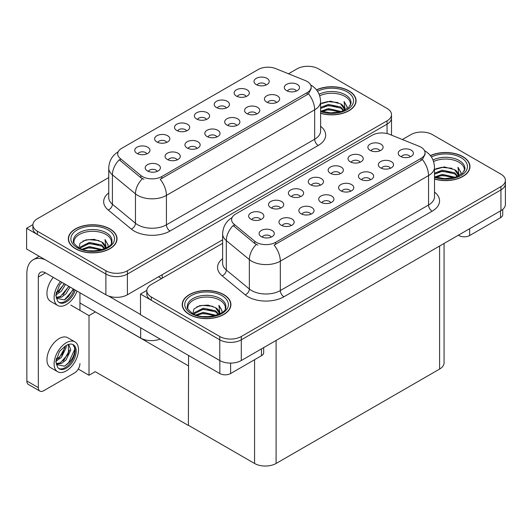 <?xml version="1.0" encoding="UTF-8"?>
<svg xmlns="http://www.w3.org/2000/svg" width="532" height="532" viewBox="0 0 532 532"><rect width="100%" height="100%" fill="white"/><g stroke="black" fill="none" stroke-linecap="round" stroke-linejoin="round"><path stroke-width="0.8" d="M296.364 91.058A4.569 2.633 0 0 0 295.14 89.775A4.569 2.633 0 0 0 290.645 89.11A4.569 2.633 0 0 0 287.46 91.058M297.295 84.395A7.608 4.396 0 0 0 287.546 83.903A7.608 4.396 0 0 0 285.019 89.363A7.608 4.396 0 0 0 286.535 90.606A7.608 4.396 0 0 0 298.804 89.363A7.608 4.396 0 0 0 297.295 84.395M226.306 107.983A4.569 2.633 0 0 0 225.083 106.699A4.569 2.633 0 0 0 220.587 106.028A4.569 2.633 0 0 0 217.402 107.983M227.237 101.313A7.608 4.396 0 0 0 217.482 100.821A7.608 4.396 0 0 0 214.961 106.287A7.608 4.396 0 0 0 216.471 107.524A7.608 4.396 0 0 0 228.747 106.287A7.608 4.396 0 0 0 227.237 101.313M246.183 96.511A4.569 2.633 0 0 0 244.953 95.221A4.569 2.633 0 0 0 240.457 94.556A4.569 2.633 0 0 0 237.272 96.511M247.107 89.841A7.608 4.396 0 0 0 237.358 89.349A7.608 4.396 0 0 0 234.838 94.809A7.608 4.396 0 0 0 236.348 96.053A7.608 4.396 0 0 0 248.617 94.809A7.608 4.396 0 0 0 247.107 89.841M166.689 142.403A4.569 2.633 0 0 0 165.465 141.12A4.569 2.633 0 0 0 160.963 140.455A4.569 2.633 0 0 0 157.778 142.403M167.613 135.733A7.608 4.396 0 0 0 157.864 135.248A7.608 4.396 0 0 0 155.344 140.707A7.608 4.396 0 0 0 156.854 141.951A7.608 4.396 0 0 0 169.123 140.707A7.608 4.396 0 0 0 167.613 135.733M216.876 136.957A4.569 2.633 0 0 0 215.646 135.673A4.569 2.633 0 0 0 211.151 135.002A4.569 2.633 0 0 0 207.965 136.957M217.801 130.287A7.608 4.396 0 0 0 208.052 129.795A7.608 4.396 0 0 0 205.532 135.261A7.608 4.396 0 0 0 207.041 136.498A7.608 4.396 0 0 0 219.31 135.261A7.608 4.396 0 0 0 217.801 130.287M177.129 159.906A4.569 2.633 0 0 0 175.899 158.622A4.569 2.633 0 0 0 171.404 157.951A4.569 2.633 0 0 0 168.218 159.906M178.054 153.236A7.608 4.396 0 0 0 168.305 152.744A7.608 4.396 0 0 0 165.785 158.204A7.608 4.396 0 0 0 167.294 159.447A7.608 4.396 0 0 0 179.563 158.204A7.608 4.396 0 0 0 178.054 153.236M266.053 85.034A4.569 2.633 0 0 0 264.83 83.75A4.569 2.633 0 0 0 260.334 83.085A4.569 2.633 0 0 0 257.149 85.034M266.984 78.364A7.608 4.396 0 0 0 257.229 77.878A7.608 4.396 0 0 0 254.708 83.338A7.608 4.396 0 0 0 256.218 84.581A7.608 4.396 0 0 0 268.494 83.338A7.608 4.396 0 0 0 266.984 78.364M236.747 125.486A4.569 2.633 0 0 0 235.523 124.202A4.569 2.633 0 0 0 231.021 123.53A4.569 2.633 0 0 0 227.842 125.486M237.671 118.816A7.608 4.396 0 0 0 227.922 118.323A7.608 4.396 0 0 0 225.402 123.783A7.608 4.396 0 0 0 226.911 125.027A7.608 4.396 0 0 0 239.187 123.783A7.608 4.396 0 0 0 237.671 118.816M276.494 102.536A4.569 2.633 0 0 0 275.27 101.253A4.569 2.633 0 0 0 270.768 100.581A4.569 2.633 0 0 0 267.583 102.536M277.418 95.866A7.608 4.396 0 0 0 267.669 95.374A7.608 4.396 0 0 0 265.149 100.834A7.608 4.396 0 0 0 266.658 102.078A7.608 4.396 0 0 0 278.928 100.834A7.608 4.396 0 0 0 277.418 95.866M256.623 114.008A4.569 2.633 0 0 0 255.393 112.724A4.569 2.633 0 0 0 250.898 112.059A4.569 2.633 0 0 0 247.713 114.008M257.548 107.338A7.608 4.396 0 0 0 247.799 106.852A7.608 4.396 0 0 0 245.279 112.312A7.608 4.396 0 0 0 246.788 113.555A7.608 4.396 0 0 0 259.057 112.312A7.608 4.396 0 0 0 257.548 107.338M186.559 130.932A4.569 2.633 0 0 0 185.335 129.648A4.569 2.633 0 0 0 180.84 128.977A4.569 2.633 0 0 0 177.655 130.932M187.49 124.262A7.608 4.396 0 0 0 177.735 123.77A7.608 4.396 0 0 0 175.214 129.229A7.608 4.396 0 0 0 176.724 130.473A7.608 4.396 0 0 0 189 129.229A7.608 4.396 0 0 0 187.49 124.262M206.436 119.454A4.569 2.633 0 0 0 205.212 118.171A4.569 2.633 0 0 0 200.71 117.505A4.569 2.633 0 0 0 197.525 119.454M207.36 112.784A7.608 4.396 0 0 0 197.611 112.299A7.608 4.396 0 0 0 195.091 117.758A7.608 4.396 0 0 0 196.601 119.002A7.608 4.396 0 0 0 208.87 117.758A7.608 4.396 0 0 0 207.36 112.784M157.253 171.377A4.569 2.633 0 0 0 156.029 170.094A4.569 2.633 0 0 0 151.527 169.429A4.569 2.633 0 0 0 148.348 171.377M158.184 164.707A7.608 4.396 0 0 0 148.428 164.222A7.608 4.396 0 0 0 145.908 169.681A7.608 4.396 0 0 0 147.417 170.925A7.608 4.396 0 0 0 159.693 169.681A7.608 4.396 0 0 0 158.184 164.707M197 148.428A4.569 2.633 0 0 0 195.776 147.145A4.569 2.633 0 0 0 191.274 146.48A4.569 2.633 0 0 0 188.095 148.428M197.924 141.765A7.608 4.396 0 0 0 188.175 141.273A7.608 4.396 0 0 0 185.655 146.732A7.608 4.396 0 0 0 187.164 147.976A7.608 4.396 0 0 0 199.44 146.732A7.608 4.396 0 0 0 197.924 141.765M146.812 153.874A4.569 2.633 0 0 0 145.588 152.591A4.569 2.633 0 0 0 141.093 151.926A4.569 2.633 0 0 0 137.908 153.874M147.743 147.211A7.608 4.396 0 0 0 137.988 146.719A7.608 4.396 0 0 0 135.467 152.179A7.608 4.396 0 0 0 136.977 153.422A7.608 4.396 0 0 0 149.253 152.179A7.608 4.396 0 0 0 147.743 147.211M307.124 81.449A13.699 7.907 0 0 0 305.295 80.565L275.756 68.621A13.699 7.907 0 0 0 258.213 69.512L121.715 148.315A13.699 7.907 0 0 0 117.698 153.908A13.699 7.907 0 0 0 120.179 158.443L140.86 175.5A13.699 7.907 0 0 0 161.768 176.558L307.124 92.635A13.699 7.907 0 0 0 311.134 87.042A13.699 7.907 0 0 0 307.124 81.449M160.125 339.064A15.222 8.785 180 0 1 140.674 338.059L79.94 303.001M308.347 66.294L307.197 66.294M32.918 224.644L26.6 228.295L105.881 274.06A15.222 8.785 0 0 0 127.401 274.06L387.05 124.156A15.222 8.785 0 0 0 391.505 117.944A15.222 8.785 0 0 1 387.05 124.156L127.401 274.06A15.222 8.785 0 0 1 105.881 274.06L37.36 234.506A15.222 8.785 0 0 1 32.904 228.295L32.904 224.976A15.222 8.785 0 0 0 37.36 231.194L105.881 270.748A15.222 8.785 0 0 0 127.401 270.748L387.05 120.844A15.222 8.785 0 0 0 391.505 114.633A15.222 8.785 0 0 0 387.05 108.415L318.528 68.861A15.222 8.785 0 0 0 297.009 68.861L288.497 73.775M26.6 228.295L26.6 249.003L105.881 294.775A15.222 8.785 0 0 0 127.401 294.775L222.635 239.792M95.401 311.925L89.017 315.609L70.796 305.089M188.567 365.71L188.388 425.46L95.221 371.675L89.017 375.26L78.277 369.055M89.017 375.26L89.017 315.609M188.388 425.46L188.567 355.476M92.894 310.475L188.388 365.817M410.265 156.82A4.569 2.633 0 0 0 409.035 155.537A4.569 2.633 0 0 0 404.539 154.865A4.569 2.633 0 0 0 401.354 156.82M411.189 150.15A7.608 4.396 0 0 0 401.441 149.658A7.608 4.396 0 0 0 398.92 155.118A7.608 4.396 0 0 0 400.43 156.361A7.608 4.396 0 0 0 412.699 155.118A7.608 4.396 0 0 0 411.189 150.15M340.201 173.738A4.569 2.633 0 0 0 338.977 172.454A4.569 2.633 0 0 0 334.482 171.789A4.569 2.633 0 0 0 331.296 173.738M341.132 167.068A7.608 4.396 0 0 0 331.376 166.583A7.608 4.396 0 0 0 328.856 172.042A7.608 4.396 0 0 0 330.365 173.286A7.608 4.396 0 0 0 342.641 172.042A7.608 4.396 0 0 0 341.132 167.068M360.078 162.267A4.569 2.633 0 0 0 358.854 160.983A4.569 2.633 0 0 0 354.352 160.312A4.569 2.633 0 0 0 351.167 162.267M361.002 155.597A7.608 4.396 0 0 0 351.253 155.105A7.608 4.396 0 0 0 348.733 160.564A7.608 4.396 0 0 0 350.242 161.808A7.608 4.396 0 0 0 362.511 160.564A7.608 4.396 0 0 0 361.002 155.597M280.583 208.158A4.569 2.633 0 0 0 279.36 206.875A4.569 2.633 0 0 0 274.858 206.21A4.569 2.633 0 0 0 271.672 208.158M281.508 201.488A7.608 4.396 0 0 0 271.759 201.003A7.608 4.396 0 0 0 269.239 206.463A7.608 4.396 0 0 0 270.748 207.706A7.608 4.396 0 0 0 283.017 206.463A7.608 4.396 0 0 0 281.508 201.488M330.771 202.712A4.569 2.633 0 0 0 329.541 201.428A4.569 2.633 0 0 0 325.045 200.763A4.569 2.633 0 0 0 321.86 202.712M331.695 196.042A7.608 4.396 0 0 0 321.946 195.557A7.608 4.396 0 0 0 319.426 201.016A7.608 4.396 0 0 0 320.936 202.26A7.608 4.396 0 0 0 333.205 201.016A7.608 4.396 0 0 0 331.695 196.042M291.024 225.661A4.569 2.633 0 0 0 289.794 224.378A4.569 2.633 0 0 0 285.298 223.706A4.569 2.633 0 0 0 282.113 225.661M291.948 218.991A7.608 4.396 0 0 0 282.199 218.499A7.608 4.396 0 0 0 279.679 223.965A7.608 4.396 0 0 0 281.189 225.202A7.608 4.396 0 0 0 293.458 223.965A7.608 4.396 0 0 0 291.948 218.991M379.948 150.789A4.569 2.633 0 0 0 378.724 149.505A4.569 2.633 0 0 0 374.229 148.84A4.569 2.633 0 0 0 371.043 150.789M380.879 144.125A7.608 4.396 0 0 0 371.123 143.633A7.608 4.396 0 0 0 368.603 149.093A7.608 4.396 0 0 0 370.112 150.337A7.608 4.396 0 0 0 382.388 149.093A7.608 4.396 0 0 0 380.879 144.125M350.641 191.241A4.569 2.633 0 0 0 349.418 189.957A4.569 2.633 0 0 0 344.916 189.286A4.569 2.633 0 0 0 341.737 191.241M351.572 184.571A7.608 4.396 0 0 0 341.817 184.079A7.608 4.396 0 0 0 339.296 189.538A7.608 4.396 0 0 0 340.806 190.782A7.608 4.396 0 0 0 353.082 189.538A7.608 4.396 0 0 0 351.572 184.571M390.388 168.292A4.569 2.633 0 0 0 389.165 167.008A4.569 2.633 0 0 0 384.663 166.343A4.569 2.633 0 0 0 381.484 168.292M391.313 161.622A7.608 4.396 0 0 0 381.564 161.136A7.608 4.396 0 0 0 379.043 166.596A7.608 4.396 0 0 0 380.553 167.839A7.608 4.396 0 0 0 392.829 166.596A7.608 4.396 0 0 0 391.313 161.622M370.518 179.763A4.569 2.633 0 0 0 369.288 178.479A4.569 2.633 0 0 0 364.792 177.814A4.569 2.633 0 0 0 361.607 179.763M371.442 173.1A7.608 4.396 0 0 0 361.694 172.607A7.608 4.396 0 0 0 359.173 178.067A7.608 4.396 0 0 0 360.683 179.311A7.608 4.396 0 0 0 372.952 178.067A7.608 4.396 0 0 0 371.442 173.1M300.454 196.687A4.569 2.633 0 0 0 299.23 195.404A4.569 2.633 0 0 0 294.735 194.732A4.569 2.633 0 0 0 291.549 196.687M301.385 190.017A7.608 4.396 0 0 0 291.629 189.525A7.608 4.396 0 0 0 289.109 194.991A7.608 4.396 0 0 0 290.625 196.228A7.608 4.396 0 0 0 302.894 194.991A7.608 4.396 0 0 0 301.385 190.017M320.331 185.216A4.569 2.633 0 0 0 319.107 183.926A4.569 2.633 0 0 0 314.605 183.261A4.569 2.633 0 0 0 311.42 185.216M321.255 178.546A7.608 4.396 0 0 0 311.506 178.054A7.608 4.396 0 0 0 308.986 183.513A7.608 4.396 0 0 0 310.495 184.757A7.608 4.396 0 0 0 322.764 183.513A7.608 4.396 0 0 0 321.255 178.546M271.147 237.132A4.569 2.633 0 0 0 269.923 235.849A4.569 2.633 0 0 0 265.428 235.184A4.569 2.633 0 0 0 262.243 237.132M272.078 230.469A7.608 4.396 0 0 0 262.323 229.977A7.608 4.396 0 0 0 259.802 235.437A7.608 4.396 0 0 0 261.312 236.68A7.608 4.396 0 0 0 273.588 235.437A7.608 4.396 0 0 0 272.078 230.469M310.894 214.19A4.569 2.633 0 0 0 309.671 212.906A4.569 2.633 0 0 0 305.175 212.235A4.569 2.633 0 0 0 301.99 214.19M311.825 207.52A7.608 4.396 0 0 0 302.07 207.028A7.608 4.396 0 0 0 299.549 212.487A7.608 4.396 0 0 0 301.059 213.731A7.608 4.396 0 0 0 313.335 212.487A7.608 4.396 0 0 0 311.825 207.52M260.707 219.636A4.569 2.633 0 0 0 259.483 218.353A4.569 2.633 0 0 0 254.988 217.681A4.569 2.633 0 0 0 251.802 219.636M261.638 212.966A7.608 4.396 0 0 0 251.889 212.474A7.608 4.396 0 0 0 249.362 217.934A7.608 4.396 0 0 0 250.878 219.177A7.608 4.396 0 0 0 263.147 217.934A7.608 4.396 0 0 0 261.638 212.966M421.018 147.211A13.699 7.907 0 0 0 419.189 146.32L389.65 134.383A13.699 7.907 0 0 0 372.107 135.268L235.61 214.077A13.699 7.907 0 0 0 231.6 219.669A13.699 7.907 0 0 0 234.073 224.205L254.755 241.255A13.699 7.907 0 0 0 275.662 242.313L421.018 158.39A13.699 7.907 0 0 0 425.028 152.804A13.699 7.907 0 0 0 421.018 147.211M422.242 132.049L421.091 132.049M146.812 290.406L140.495 294.05L219.776 339.822A15.222 8.785 0 0 0 241.295 339.822L500.945 189.917A15.222 8.785 0 0 0 505.4 183.7A15.222 8.785 0 0 1 500.945 189.917L241.295 339.822A15.222 8.785 0 0 1 219.776 339.822L151.254 300.261A15.222 8.785 0 0 1 146.799 294.05L146.799 290.738A15.222 8.785 0 0 0 151.254 296.949L219.776 336.503A15.222 8.785 0 0 0 241.295 336.503L500.945 186.599A15.222 8.785 0 0 0 505.4 180.388A15.222 8.785 0 0 0 500.945 174.177L432.423 134.616A15.222 8.785 0 0 0 410.904 134.616L402.392 139.53M140.495 294.05L140.495 314.758L219.776 360.53A15.222 8.785 0 0 0 241.295 360.53L500.945 210.625A15.222 8.785 0 0 0 505.4 204.414L505.4 180.388M444.06 243.47L444.06 362.851A15.222 8.785 180 0 1 439.598 369.068L276.095 463.465A15.222 8.785 180 0 1 254.569 463.465L188.567 425.361M320.603 113.303A24.352 14.058 0 0 0 356.081 100.794A24.352 14.058 0 0 0 348.952 90.852A24.352 14.058 0 0 0 316.48 89.835M109.898 228.873A24.352 14.058 0 0 0 83.358 225.827A24.352 14.058 0 0 0 68.329 238.815A24.352 14.058 0 0 0 75.458 248.757A24.352 14.058 0 0 0 101.998 251.802A24.352 14.058 0 0 0 117.027 238.815A24.352 14.058 0 0 0 109.898 228.873M68.581 240.105A24.352 14.058 0 0 0 68.495 240.471M311.134 87.042L311.134 88.724L308.454 93.738L307.124 94.703L160.225 179.311A17.756 10.254 60 0 1 166.43 195.404A20.296 11.717 180 0 1 137.735 195.404A20.296 11.717 180 0 1 135.46 193.841L112.412 174.835A20.296 11.717 180 0 1 108.741 168.119L108.741 197.525A20.296 11.717 0 0 0 112.412 204.248L135.46 223.247A20.296 11.717 0 0 0 137.735 224.81A20.296 11.717 0 0 0 166.43 224.81L314.658 139.238A20.296 11.717 0 0 0 320.603 130.952L320.603 101.539A20.296 11.717 180 0 1 314.658 109.825A17.756 10.254 -120 0 0 308.454 93.738M143.939 179.311L140.86 177.755L119.254 159.766A17.756 11.877 129.5 0 0 112.412 174.835L112.412 204.248A5.074 3.391 -50.5 0 1 108.255 210.067A25.363 14.643 180 0 1 108.741 192.883M108.741 177.555L37.36 218.765A15.222 8.785 0 0 0 32.904 224.976M116.86 240.471A24.352 14.058 0 0 0 116.774 240.105M355.915 102.45A24.352 14.058 0 0 0 355.828 102.084M434.498 179.058A24.352 14.058 0 0 0 469.975 166.556A24.352 14.058 0 0 0 462.847 156.614A24.352 14.058 0 0 0 430.375 155.597M223.792 294.628A24.352 14.058 0 0 0 197.252 291.583A24.352 14.058 0 0 0 182.223 304.57A24.352 14.058 0 0 0 189.352 314.512A24.352 14.058 0 0 0 215.892 317.557A24.352 14.058 0 0 0 230.921 304.57A24.352 14.058 0 0 0 223.792 294.628M182.476 305.86A24.352 14.058 0 0 0 182.39 306.226M425.028 152.804L425.028 154.48L422.348 159.494L421.018 160.458L274.12 245.072A17.756 10.254 60 0 1 280.324 261.159A20.296 11.717 180 0 1 251.629 261.159A20.296 11.717 180 0 1 249.355 259.596L226.306 240.59A20.296 11.717 180 0 1 222.635 233.874L222.635 263.28A20.296 11.717 0 0 0 226.306 270.003L249.355 289.002A20.296 11.717 0 0 0 251.629 290.572A20.296 11.717 0 0 0 280.324 290.572L428.553 204.993A20.296 11.717 0 0 0 434.498 196.707L434.498 167.301A20.296 11.717 180 0 1 428.553 175.58A17.756 10.254 -120 0 0 422.348 159.494M257.834 245.072L254.755 243.516L233.156 225.528A17.756 11.877 129.5 0 0 226.306 240.59L226.306 270.003A5.074 3.391 -50.5 0 1 222.15 275.822A25.363 14.643 180 0 1 222.635 258.638M222.635 243.31L151.254 284.52A15.222 8.785 0 0 0 146.799 290.738M230.755 306.226A24.352 14.058 0 0 0 230.669 305.86M469.809 168.212A24.352 14.058 0 0 0 469.723 167.846M469.663 228.687L469.663 235.523L500.512 217.708L500.512 210.872M502.74 209.375L502.74 214.602A7.608 4.396 180 0 1 500.512 217.708M469.663 235.523A7.608 4.396 180 0 1 458.897 235.523L458.897 234.898M458.365 235.21L458.897 235.523M230.609 363.103L230.609 373.537L261.458 355.728L261.458 348.892M161.555 278.575L158.503 276.82M140.495 314.472L108.442 295.965M38.331 387.622A7.608 4.396 120 0 0 39.907 391.106L28.429 384.476A7.608 4.396 -60 0 1 26.853 380.992L38.331 387.622L38.331 277.026A10.148 5.859 60 0 1 40.432 272.377A10.148 5.859 60 0 1 45.506 272.883L219.842 373.537L219.842 360.57M45.094 259.683A30.437 17.576 -120 0 0 33.157 259.776A30.437 17.576 -120 0 0 26.853 273.714L26.853 380.992M39.907 391.106A7.608 4.396 120 0 0 43.71 390.727L74.56 372.919A7.608 4.396 120 0 0 79.94 363.595M79.94 310.369L79.94 292.766M263.686 347.602L263.686 352.616A7.608 4.396 180 0 1 261.458 355.728M230.609 373.537A7.608 4.396 180 0 1 219.842 373.537M53.306 277.385A17.25 9.962 120 0 0 50.513 301.325L57.689 305.468A17.25 9.962 120 0 0 66.314 304.61A17.25 9.962 120 0 0 77.02 291.077M60.475 281.528A17.25 9.962 120 0 0 57.689 305.468M56.365 292.121L56.106 296.031L57.509 300.76A13.952 8.053 120 0 0 59.338 302.608A13.952 8.053 120 0 0 66.314 301.923A13.952 8.053 120 0 0 75.285 290.08M58.819 302.262A13.952 8.053 120 0 0 65.237 301.298A13.952 8.053 120 0 0 74.207 289.455M73.709 289.169L64.419 299.882L56.445 298.266M65.509 284.434L61.419 291.13L56.086 294.894M64.372 283.775L56.153 293.697M70.064 287.061L65.975 293.764L61.539 297.142L56.345 297.847M68.927 286.402L60.402 296.484L56.259 297.381M57.509 300.76L55.794 295.307L59.531 285.066L61.905 282.352M73.29 288.923L68.635 296.337L64.997 299.596M68.728 286.289L63.042 294.795M64.172 283.662L58.487 292.168M74.932 341.87L67.764 337.727A17.25 9.962 120 0 0 59.138 338.578A17.25 9.962 120 0 0 47.867 353.78A17.25 9.962 120 0 0 50.513 367.599L57.689 371.742A17.25 9.962 120 0 0 66.314 370.89A17.25 9.962 120 0 0 77.579 355.689A17.25 9.962 120 0 0 74.932 341.87A17.25 9.962 120 0 0 66.314 342.721A17.25 9.962 120 0 0 55.042 357.923A17.25 9.962 120 0 0 57.689 371.742M72.937 344.537L74.866 348.167C74.932 355.682 71.448 361.68 64.419 366.156L56.445 364.54M66.314 368.197A13.952 8.053 120 0 0 75.424 355.901A13.952 8.053 120 0 0 73.29 344.723A13.952 8.053 120 0 0 66.314 345.414A13.952 8.053 120 0 0 65.17 346.146L59.531 351.346L55.794 361.587L57.509 367.033A13.952 8.053 120 0 0 59.338 368.889A13.952 8.053 120 0 0 66.314 368.197M58.819 368.543A13.952 8.053 120 0 0 65.237 367.572A13.952 8.053 120 0 0 74.866 348.167M66.181 345.487L66.234 347.396L61.419 357.411L56.086 361.168M65.123 346.172L62.424 353.979L56.153 359.978M67.73 344.716L68.994 345.108L70.789 350.029L65.975 360.038L61.539 363.416L56.345 364.127M68.382 344.842L68.462 353.86L60.402 362.757L56.259 363.655M57.509 367.033L56.106 362.305L56.365 358.395M74.553 346.837L74.68 349.424L68.635 362.618L64.997 365.87M69.572 350.083L64.079 359.984L63.042 361.068M65.017 347.449L59.524 357.351L58.487 358.442M319.692 95.793A18.773 10.84 180 0 1 345.002 96.445A18.773 10.84 180 0 1 350.389 105.283M316.587 89.975A24.1 13.912 180 0 1 348.773 90.959A24.1 13.912 180 0 1 355.828 100.794A24.1 13.912 180 0 1 320.603 113.136M320.603 103.853L330.385 101.16L340.699 103.906L344.41 109.333M328.151 112.744L333.936 112.857M321.075 111.175L328.45 108.568L341.278 111.547M322.093 111.52L328.45 109.599L340.174 111.866M320.603 107.451L328.45 104.425L340.699 107.012L343.945 110.556M320.603 108.481L328.45 105.462L340.699 108.043L343.499 110.749M344.191 110.45A12.682 7.322 0 0 0 344.417 109.08A12.682 7.322 0 0 0 340.699 103.906M345.128 109.991L344.071 101.492L347.157 106.839L347.037 107.949M344.071 101.492L347.157 107.045M321.993 103.015L327.739 101.599L338.013 102.523M324.041 106.46L327.739 105.742L337.647 106.553M324.041 110.603L327.739 109.885L337.647 110.696M433.587 161.555A18.773 10.84 180 0 1 458.897 162.207A18.773 10.84 180 0 1 464.29 171.045M430.481 155.73A24.1 13.912 180 0 1 462.667 156.714A24.1 13.912 180 0 1 469.723 166.556A24.1 13.912 180 0 1 434.498 178.892M434.498 169.615L444.28 166.915L454.594 169.661L458.305 175.088M442.045 178.499L447.831 178.612M434.97 176.937L442.345 174.323L455.173 177.302M435.987 177.276L442.345 175.361L454.069 177.622M434.498 173.206L442.345 170.18L454.594 172.767L457.846 176.311M434.498 174.243L442.345 171.218L454.594 173.804L457.394 176.504M458.085 176.205A12.682 7.322 0 0 0 458.311 174.835A12.682 7.322 0 0 0 454.594 169.661M459.023 175.746L457.972 167.248L461.058 172.594L460.938 173.705M457.972 167.248L461.051 172.8M435.894 168.777L441.633 167.354L451.907 168.278M437.936 172.215L441.633 171.497L451.542 172.308M437.936 176.358L441.633 175.64L451.542 176.451M74.014 243.304A18.773 10.84 180 0 1 84.561 232.358A18.773 10.84 180 0 1 105.948 234.466A18.773 10.84 180 0 1 111.334 243.304M109.718 228.973A24.1 13.912 180 0 1 116.774 238.815A24.1 13.912 180 0 1 101.898 251.669A24.1 13.912 180 0 1 75.637 248.65A24.1 13.912 180 0 1 68.581 238.815A24.1 13.912 180 0 1 83.458 225.96A24.1 13.912 180 0 1 109.718 228.973M79.049 247.885L80.013 243.27L85.785 239.939L94.137 239.34L101.645 241.92L105.349 247.347M89.097 250.758L94.882 250.871M82.021 249.195L89.396 246.582L102.224 249.568M83.039 249.535L89.396 247.619L101.12 249.88M80.006 248.364L80.425 246.928L89.396 242.439L101.645 245.026L104.89 248.57M80.212 248.464L80.425 247.965L89.396 243.476L101.645 246.063L104.445 248.763M105.136 248.464A12.682 7.322 0 0 0 105.363 247.101A12.682 7.322 0 0 0 101.645 241.92M106.074 248.012L105.017 239.513L108.102 244.853L107.983 245.97M105.017 239.513L108.102 245.059M82.939 241.036L88.684 239.613L98.959 240.537M84.98 244.474L88.684 243.756L98.593 244.574M84.98 248.617L88.684 247.899L98.593 248.71M187.909 309.059A18.773 10.84 180 0 1 198.456 298.113A18.773 10.84 180 0 1 219.842 300.221A18.773 10.84 180 0 1 225.236 309.059M223.613 294.735A24.1 13.912 180 0 1 230.669 304.57A24.1 13.912 180 0 1 215.793 317.424A24.1 13.912 180 0 1 189.532 314.405A24.1 13.912 180 0 1 182.476 304.57A24.1 13.912 180 0 1 197.352 291.716A24.1 13.912 180 0 1 223.613 294.735M192.95 313.647L193.907 309.026L199.68 305.694L208.032 305.095L215.54 307.676L219.251 313.102M202.991 316.513L208.777 316.626M195.916 314.951L203.291 312.337L216.118 315.323M196.933 315.29L203.291 313.375L215.014 315.636M193.901 314.126L194.32 312.683L203.291 308.201L215.54 310.781L218.785 314.332M194.107 314.219L194.32 313.72L203.291 309.232L215.54 311.819L218.339 314.525M219.031 314.219A12.682 7.322 0 0 0 219.257 312.856A12.682 7.322 0 0 0 215.54 307.676M219.969 313.767L218.911 305.268L222.004 310.615L221.877 311.725M218.911 305.268L221.997 310.814M196.833 306.791L202.579 305.375L212.853 306.292M198.882 310.229L202.579 309.518L212.487 310.329M198.882 314.372L202.579 313.654L212.487 314.472M140.674 338.059L140.674 327.832M387.05 133.559L387.05 120.844M127.401 294.775L127.401 270.748M105.881 294.775L105.881 270.748M162.2 278.203L162.2 274.685M120.179 158.443L120.179 160.704M140.86 175.5L140.86 177.755M161.768 176.558L161.768 178.619M307.124 92.635L307.124 94.703M500.945 210.625L500.945 186.599M241.295 360.53L241.295 336.503M219.776 360.53L219.776 336.503M439.598 369.068L439.598 246.043M276.095 463.465L276.095 340.44M254.569 463.465L254.569 359.705M234.073 224.205L234.073 226.459M254.755 241.255L254.755 243.516M275.662 242.313L275.662 244.374M421.018 158.39L421.018 160.458M170.021 231.028A5.074 2.926 60 0 1 166.43 224.81L166.43 195.404L314.658 109.825L314.658 139.238A5.074 2.926 60 0 0 318.242 145.449L170.021 231.028A25.363 14.643 180 0 1 134.144 231.028A25.363 14.643 180 0 1 131.304 229.073L108.255 210.067M142.376 178.699A17.756 11.877 129.5 0 0 135.46 193.841L135.46 223.247A5.074 3.391 -50.5 0 1 131.304 229.073M320.603 126.303A25.363 14.643 180 0 1 318.242 145.449M37.36 231.194L37.36 234.506M283.915 296.783A5.074 2.926 60 0 1 280.324 290.572L280.324 261.159L428.553 175.58L428.553 204.993A5.074 2.926 60 0 0 432.137 211.204L283.915 296.783A25.363 14.643 180 0 1 248.038 296.783A25.363 14.643 180 0 1 245.199 294.828L222.15 275.822M256.271 244.454A17.756 11.877 129.5 0 0 249.355 259.596L249.355 289.002A5.074 3.391 -50.5 0 1 245.199 294.828M434.498 192.065A25.363 14.643 180 0 1 432.137 211.204M151.254 296.949L151.254 300.261M45.506 272.883L38.331 277.026M319.107 94.237A19.292 11.139 180 0 1 345.374 94.782A19.292 11.139 180 0 1 350.974 103.454L348.5 107.683L341.152 111.587L330.711 112.91L320.603 111.002M317.504 91.251A21.812 12.595 180 0 1 347.157 91.89A21.812 12.595 180 0 1 348.959 108.521A21.812 12.595 180 0 1 320.603 111.627M433.001 159.992A19.292 11.139 180 0 1 459.269 160.538A19.292 11.139 180 0 1 464.868 169.216L462.401 173.439L455.046 177.342L444.606 178.666L434.498 176.757M431.399 157.007A21.812 12.595 180 0 1 461.051 157.645A21.812 12.595 180 0 1 462.853 174.277A21.812 12.595 180 0 1 434.498 177.382M73.436 241.475A19.292 11.139 180 0 1 84.661 230.542A19.292 11.139 180 0 1 106.32 232.797A19.292 11.139 180 0 1 111.92 241.475C113.682 247.992 89.735 255.333 78.523 247.593C74.194 243.955 72.498 241.92 73.436 241.475M108.102 229.91A21.812 12.595 180 0 1 108.102 247.719A21.812 12.595 180 0 1 77.253 247.719A21.812 12.595 180 0 1 77.253 229.91A21.812 12.595 180 0 1 108.102 229.91M187.331 307.23A19.292 11.139 180 0 1 198.556 296.304A19.292 11.139 180 0 1 220.215 298.558A19.292 11.139 180 0 1 225.814 307.23C227.576 313.747 203.63 321.089 192.418 313.348C188.089 309.717 186.393 307.676 187.331 307.23M221.997 295.666A21.812 12.595 180 0 1 221.997 313.474A21.812 12.595 180 0 1 191.148 313.474A21.812 12.595 180 0 1 191.148 295.666A21.812 12.595 180 0 1 221.997 295.666M391.505 135.128L391.505 114.633M320.603 101.539C320.257 94.244 317.052 88.771 310.981 85.127L310.641 84.94M118.363 151.7C112.292 155.351 109.087 160.817 108.741 168.119M434.498 167.301C434.152 159.999 430.947 154.533 424.875 150.889L424.536 150.696M232.258 217.462C226.186 221.106 222.981 226.579 222.635 233.874M33.157 259.776L39.208 256.284M355.828 100.794L355.828 102.822M469.723 166.556L469.723 168.578M116.774 238.815L116.774 240.836M68.581 238.815L68.581 240.836M230.669 304.57L230.669 306.592M182.476 304.57L182.476 306.592"/></g></svg>

